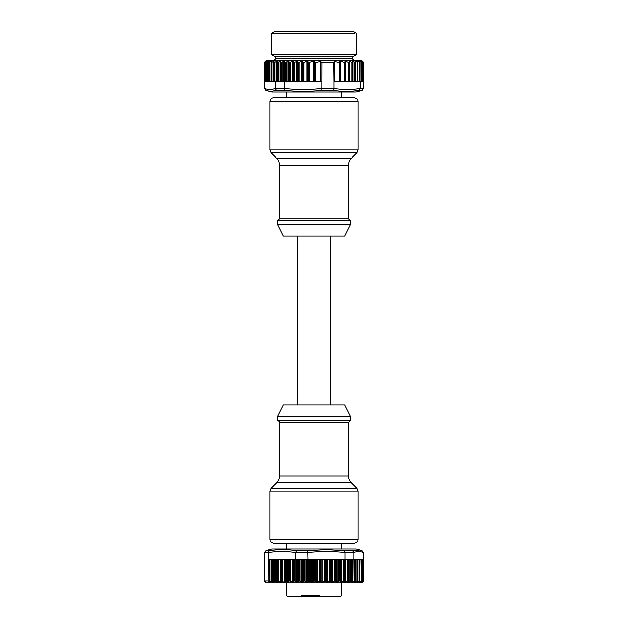 <?xml version="1.0" encoding="UTF-8"?>
<svg xmlns="http://www.w3.org/2000/svg" width="628" height="628" viewBox="0 0 628 628"><rect width="100%" height="100%" fill="white"/><g stroke="black" fill="none" stroke-linecap="round" stroke-linejoin="round"><path stroke-width="0.94" d="M363.675 62.298L362.356 60.963L363.761 62.502L363.604 88.493L362.144 90.393L360.503 90.927L356.233 92.065L271.767 92.065L267.026 90.785M363.596 62.298L361.932 60.963L363.078 62.502L360.982 60.963L361.854 62.502L359.514 60.963L360.111 62.502L357.552 60.963L357.858 62.502L355.581 61.167L355.055 61.222L355.432 62.227L354.906 62.329L352.481 61.136L352.52 62.313L351.963 62.368L349.639 61.073L348.556 62.415L345.549 61.034L344.56 62.447L340.329 60.995L339.52 62.486L334.386 61.418L333.735 62.502L321.866 62.502L320.523 61.418L315.382 62.486L313.49 60.995L309.266 62.447L307.021 61.034L304.007 62.415L301.487 61.073L299.164 62.368L298.292 62.313L297.327 61.136L294.587 62.329L292.31 61.167L289.696 62.502L288.488 60.963L285.269 62.502L284.327 60.963L281.163 62.502L280.496 60.963L277.411 62.502L277.411 81.318L275.095 81.318L275.095 88.532L276.446 90.393L271.108 91.421L267.528 90.934M361.697 62.502L361.697 81.318L360.535 81.318L360.535 88.532L359.349 90.393C350.62 91.774 341.844 91.774 333.028 90.393L333.947 88.532L333.947 81.318L339.803 81.318L339.803 62.321L339.803 81.318L340.329 81.318L339.779 81.318M321.866 62.502L321.795 90.393C309.478 91.774 297.177 91.774 284.884 90.393L284.343 88.532L284.351 81.318L281.572 81.318L281.572 62.502M264.396 81.318L264.404 88.532L265.66 90.33L267.497 90.919M360.503 90.919L362.34 90.33L359.349 90.393M281.163 62.502L281.163 81.318L277.788 81.318L277.788 62.502M277.411 62.502L277.034 60.963L274.389 62.502L274.389 81.318L275.095 81.318M274.389 62.502L273.918 62.298L273.973 60.963L271.437 62.502L271.437 81.318L274.389 81.318M362.976 62.502L362.976 81.318L361.854 81.318L362.67 81.318L362.67 62.298M360.174 62.447L360.111 81.318L360.535 81.318M357.929 62.478L357.929 81.318L360.111 81.318L360.119 62.502L360.111 81.318M355.432 62.462L355.456 81.318L345 81.318M333.947 81.318L333.735 62.502M290.45 62.502L290.45 81.318L321.63 81.318M285.716 62.502L285.716 81.318L290.45 81.318M284.351 81.318L285.716 81.318M268.941 62.502L268.941 81.318L271.453 81.318L271.429 61.152L268.941 62.502L269.2 60.963L266.947 62.502L267.536 60.963L265.463 62.502L266.382 60.963L264.49 62.093M266.947 62.502L266.719 81.318L266.79 62.298M268.957 81.318L268.674 62.298M339.803 62.305L339.52 81.318M345.11 62.282L345.11 81.318L340.329 81.318L340.329 60.995L339.779 61.34M345.11 62.141L344.56 62.447L344.56 81.318M345.549 81.318L345.549 61.034L345 61.308M349.113 62.258L348.556 62.415L348.556 81.318M349.082 81.318L349.639 81.318L349.639 61.073L349.082 61.191M352.52 62.329L352.52 81.318L352.52 62.337L351.963 62.368L351.963 81.318M352.481 81.318L353.038 81.318L353.038 61.12L352.481 61.136M355.432 62.227L354.906 62.329L354.906 81.318M357.952 62.408L357.952 81.318L355.581 81.318L355.581 61.167L355.055 61.222M357.929 61.152L357.858 81.318M361.806 62.298L361.854 81.318M362.968 62.298L363.078 81.318M363.518 62.101L361.995 60.578L266.005 60.578L264.482 62.101M266.719 62.462L266.719 81.318L264.09 81.318L264.09 62.502M268.674 81.318L268.674 62.494M266.955 81.318L268.643 81.318L268.643 62.431M264.435 81.318L264.584 62.298M265.338 62.502L265.338 81.318L265.424 62.298M355.581 81.318L355.055 81.318M320.523 61.418L320.523 81.318M334.386 61.418L334.386 81.318M284.955 81.318L284.963 62.298M266.767 62.502L266.767 81.318M271.155 62.502L271.155 81.318M357.442 81.318L357.442 62.502M363.902 62.502L363.902 81.318L363.902 62.502M264.098 81.318L264.098 62.502L264.098 81.318M276.964 56.74L275.433 56.74L271.445 54.44L356.555 54.44L352.567 56.74L276.964 56.74M354.875 33.323L271.445 33.323L271.445 54.44M356.555 54.44L356.555 33.323L353.234 31.4L274.766 31.4L271.445 33.323M268.062 549.979L271.767 548.99L356.233 548.99L359.938 549.979M265.251 582.023L264.105 580.869L265.566 581.944L264.663 580.861L268.03 580.861L269.506 581.944L270.958 580.869L273.211 582.36L274.412 580.916L277.042 582.329L277.898 580.947L280.897 582.282L281.556 580.986L284.17 582.227L284.916 582.235L285.45 581.033L288.621 582.195L289.155 580.861L289.901 580.861L292.656 582.391L293.7 581.065L294.603 580.861L297.311 582.391L299.517 580.861L302.586 582.211L303.583 581.065L304.588 580.861L304.588 559.736L308.089 559.736L307.877 550.662L326.175 549.633L344.45 550.662L345.031 552.522L345.031 559.736L344.434 559.736L344.717 582.211L348.132 580.861L348.697 582.391L351.751 580.861L352.033 582.391L354.953 580.861L354.946 582.391L357.866 580.861L357.34 582.195L359.679 581.033L359.491 582.227L361.43 580.986L360.77 582.282L362.749 580.947L361.901 582.329L363.604 580.916L362.403 582.36L363.895 580.869L363.895 559.736L363.902 580.853L363.902 559.736M351.939 581.018L351.751 559.736L353.972 559.736L353.972 552.522L352.598 550.662L360.134 550.034M267.96 550.01L265.785 550.772L267.866 550.026M268.03 580.861L268.125 552.522L269.279 550.662C278.322 549.28 287.412 549.28 296.542 550.662L295.655 552.562L295.655 559.736L298.999 559.736L298.999 580.861M363.377 559.736L363.377 552.522L361.909 550.662M269.279 550.662L266.091 550.662L264.624 552.522L264.663 580.861M299.517 580.861L299.517 559.736L304.054 559.736L304.054 580.861M304.588 580.861L307.116 582.391L309.219 580.861L309.219 559.736L308.089 559.736M309.219 580.861L312.163 582.391L314.44 580.861L314.44 559.736L309.219 559.736M314.408 559.736L319.66 559.736L319.66 580.861L322.25 582.391L324.809 580.861L327.188 582.391L329.849 580.861L331.984 582.391L334.708 580.861L335.588 581.065L336.577 582.391L339.34 580.861L340.148 581.065L340.925 582.391L343.155 581.065L344.427 581.065M324.809 580.861L324.809 559.736L319.621 559.736M343.155 581.065L343.155 559.736L340.148 559.736L340.148 581.065M345.031 559.736L347.731 559.736L347.731 580.861M348.132 580.861L348.132 559.736L351.39 559.736L351.39 580.861M354.168 581.065L353.972 559.736M289.155 580.861L289.155 559.736L268.125 559.736M294.1 580.861L294.1 559.736L289.155 559.736M295.655 559.736L294.1 559.736M314.44 580.861L317.226 582.391L319.66 580.861M264.278 581.049L264.098 559.736L264.624 559.736M265.338 582.117L266.005 582.776L361.995 582.776L362.662 582.117M308.717 559.736L308.717 581.065M329.849 580.861L329.849 559.736L324.778 559.736M329.849 559.736L340.148 559.736M343.155 559.736L344.427 559.736M355.048 559.736L363.204 559.736L363.204 581.214L363.604 580.916M361.901 582.329L362.301 581.693M362.403 559.736L362.749 580.947M360.77 582.282L361.116 581.614M361.084 559.736L361.43 580.986M359.145 582.235L359.491 581.457M359.145 559.736L359.145 581.128L359.679 581.033M357.34 582.195L357.866 582.14L357.866 559.736L357.866 580.861M354.168 559.736L354.953 559.736L355.087 581.065M354.953 559.736L355.095 580.994M359.679 580.869L359.679 559.736L359.703 580.908M361.461 580.892L361.461 559.736L361.43 580.861M362.78 580.876L362.78 559.736L362.749 580.861M363.204 559.736L363.636 559.736L363.604 580.869M363.636 580.861L363.722 559.736M269.506 581.944L269.506 559.736M314.989 559.736L314.989 580.861L314.989 559.736M335.203 580.861L335.203 559.736L335.203 580.861M339.34 559.736L339.34 580.861L339.34 559.736M341.451 97.827L273.682 97.827L354.318 97.827L341.451 97.827L341.451 92.065M282.419 220.695L277.521 220.695L277.521 224.534L350.479 224.534L350.479 220.695L282.419 220.695M277.521 224.534L283.283 236.057L344.717 236.057L350.479 224.534M283.283 404.997L344.717 404.997L350.479 416.521L277.521 416.521L283.283 404.997M279.444 475.898L348.556 475.898C348.595 478.536 349.529 480.797 351.366 482.689L276.634 482.689C278.471 480.797 279.405 478.536 279.444 475.898L279.444 422.275C279.845 421.835 279.201 421.2 277.521 420.36L350.479 420.36L350.479 416.521M358.156 539.389C357.418 540.527 359.569 541.399 354.318 543.228L273.682 543.228C268.588 541.524 270.503 540.504 269.844 539.389L358.156 539.389L358.156 491.065L269.844 491.065L270.966 488.349L357.034 488.349L351.366 482.689M301.448 595.446L319.723 595.446M286.549 582.776L286.549 595.446L287.695 596.6L340.305 596.6L341.451 595.446L341.451 582.776M321.795 90.393L333.028 90.393M276.446 90.393L284.877 90.393M275.095 88.493C271.547 89.906 267.983 89.906 264.396 88.493M363.596 88.532L360.535 88.532M360.535 88.493C351.672 89.906 342.81 89.906 333.947 88.493M333.947 88.532L321.63 88.532M321.63 88.493C309.204 89.906 296.777 89.906 284.351 88.493M284.343 88.532L275.095 88.532M284.61 81.318L284.61 61.152M283.825 81.318L283.825 61.152M282.105 81.318L282.105 62.298M267.316 81.318L267.316 62.298M268.839 61.944L268.839 61.152M269.357 81.318L269.357 62.298M270.958 81.318L270.958 61.152M271.885 81.318L271.885 62.298M273.541 81.318L273.541 61.152M274.876 81.318L274.876 62.298M276.571 81.318L276.571 61.152M277.207 81.318L277.207 62.298L277.207 81.318M278.298 81.318L278.298 62.298M280.01 81.318L280.01 61.152M280.732 81.318L280.732 61.152M280.904 81.318L280.904 62.298M285.269 62.502L285.269 81.318M286.266 81.318L286.266 62.298M287.969 81.318L287.969 61.152M288.817 81.318L288.817 61.152M289.335 81.318L289.335 62.298M289.696 62.502L289.696 81.318M292.31 61.167L292.31 81.318M293.26 81.318L293.26 61.222M293.637 62.227L293.637 81.318M294.587 81.318L294.587 62.329M296.455 61.12L296.455 81.318M297.327 81.318L297.327 61.136M298.292 62.313L298.292 81.318M299.164 81.318L299.164 62.368M301.487 61.073L301.487 81.318M302.358 81.318L302.358 61.191M303.136 62.258L303.136 81.318M304.007 81.318L304.007 62.415M307.021 61.034L307.021 81.318M307.924 81.318L307.924 61.308M308.364 62.141L308.364 81.318M309.266 81.318L309.266 62.447M313.49 60.995L313.49 81.318M314.361 81.318L314.361 61.34M314.95 62.305L314.95 81.318M315.382 81.318L315.382 62.486M349.113 81.318L349.113 62.29L349.113 81.318M359.506 62.298L359.506 81.318M359.899 62.502L359.899 81.318M359.852 61.787L359.852 61.152M361.343 62.298L361.343 81.318M363.463 62.298L363.463 81.318M363.714 62.502L363.714 81.318M267.222 61.599L267.222 61.152M265.785 62.298L265.785 81.318M265.463 62.502L265.463 81.318M264.781 62.298L264.781 81.318M264.514 62.502L264.514 81.318M264.325 62.298L264.325 81.318M352.394 56.74L352.394 58.663L275.606 58.663L273.682 60.578M352.598 550.662L344.45 550.662M307.877 550.662L296.542 550.662M308.089 552.562C320.335 551.149 332.652 551.149 345.031 552.562M345.031 552.522L353.972 552.522M353.972 552.562C357.104 551.149 360.236 551.149 363.377 552.562M264.624 552.522L268.125 552.522M268.125 552.562C277.301 551.149 286.478 551.149 295.655 552.562M295.662 552.522L308.089 552.522M296.777 559.736L296.777 582.211M295.168 559.736L295.168 581.065M297.719 559.736L297.719 582.211M298.559 559.736L298.559 581.065M326.764 559.736L326.764 582.211M325.806 581.065L325.806 559.736M325.343 580.861L325.343 559.736M324.252 559.736L324.252 581.065M322.776 559.736L322.776 582.211M321.795 559.736L321.795 582.211M320.696 559.736L320.696 581.065M320.202 580.861L320.202 559.736M319.11 559.736L319.11 581.065M317.737 559.736L317.737 582.211M316.74 559.736L316.74 582.211M315.507 559.736L315.507 581.065M313.914 559.736L313.914 581.065M312.65 559.736L312.65 582.211M311.653 559.736L311.653 582.211M310.311 559.736L310.311 581.065M309.769 580.861L309.769 559.736M307.587 559.736L307.587 582.211M306.597 559.736L306.597 582.211M305.145 559.736L305.145 581.065M303.583 559.736L303.583 581.065M302.586 559.736L302.586 582.211M301.621 559.736L301.621 582.211M300.082 559.736L300.082 581.065M294.603 580.861L294.603 559.736M293.7 559.736L293.7 581.065M293.025 559.736L293.025 582.211M292.13 559.736L292.13 582.211M290.466 559.736L290.466 581.065M289.901 580.861L289.901 559.736M288.621 582.195L288.621 559.736M287.679 559.736L287.679 582.14M286.399 581.128L286.399 559.736M285.45 559.736L285.45 581.033M284.916 582.235L284.916 559.736M284.17 559.736L284.17 582.227M282.31 581.041L282.31 559.736M281.556 559.736L281.556 580.986M280.897 582.282L280.897 559.736M280.151 559.736L280.151 582.172M278.644 581.096L278.644 559.736M277.898 559.736L277.898 580.947M277.042 582.329L277.042 559.736M276.226 559.736L276.226 582.054M275.229 581.214L275.229 559.736M274.412 559.736L274.412 580.916M273.211 582.36L273.211 559.736M272.466 559.736L272.466 582.023M271.335 581.049L271.335 559.736M270.958 559.736L270.958 580.869M327.722 559.736L327.722 582.211M329.284 581.065L329.284 559.736M330.359 580.861L330.359 559.736M330.791 559.736L330.791 581.065M331.592 582.211L331.592 559.736M332.518 559.736L332.518 582.211M334.143 581.065L334.143 559.736M334.708 580.861L334.708 559.736M335.588 559.736L335.588 581.065M336.223 582.211L336.223 559.736M337.103 559.736L337.103 582.211M338.782 581.065L338.782 559.736M339.811 580.861L339.811 559.736M340.619 582.211L340.619 559.736M341.444 559.736L341.444 582.211M344.717 582.211L344.717 559.736M344.136 580.861L344.136 559.736M343.697 580.861L343.697 559.736M345.486 559.736L345.486 582.211M347.198 581.065L347.198 559.736M352.481 559.736L352.481 582.211M357.45 580.861L357.45 559.736M357.01 559.736L357.01 581.065M355.37 582.211L355.37 559.736M355.087 580.939L355.087 559.736M354.639 580.861L354.639 559.736M350.887 559.736L350.887 581.065M349.176 582.211L349.176 559.736M348.477 559.736L348.477 582.211M348.367 581.065L348.367 559.736M273.682 97.827C271.351 98.054 270.071 99.334 269.844 101.665L358.156 101.665C357.348 100.558 359.781 99.86 354.318 97.827M275.771 149.99L269.844 149.99L270.966 152.706L357.034 152.706L358.156 149.99L275.771 149.99M270.966 152.706L276.634 158.366L351.366 158.366L357.034 152.706M351.366 158.366C349.529 160.258 348.595 162.519 348.556 165.156L279.444 165.156L279.444 218.78L277.521 220.695M348.556 165.156L348.556 218.78L279.444 218.78M279.444 422.275L348.556 422.275L350.479 420.36M271.045 81.318L271.045 62.392M273.91 81.318L273.91 62.353M345.11 81.318L345.11 62.243M355.456 81.318L355.456 62.392M361.885 81.318L361.885 62.47M363.094 81.318L363.094 62.486M363.761 81.318L363.761 62.502M352.394 58.663L354.318 60.578M275.606 56.74L275.606 58.663M362.215 550.772L360.134 550.026M264.098 559.736L264.098 580.853M286.549 92.065L286.549 97.827M269.844 101.665L269.844 149.99M358.156 101.665L358.156 149.99M276.634 158.366C278.471 160.258 279.405 162.519 279.444 165.156M348.556 218.78L350.479 220.695M330.705 404.997L330.705 236.057M297.295 404.997L297.295 236.057M277.521 420.36L277.521 416.521M348.556 475.898L348.556 422.275M276.634 482.689L270.966 488.349M358.156 491.065L357.034 488.349M269.844 539.389L269.844 491.065M341.451 548.99L341.451 543.228M286.549 548.99L286.549 543.228"/></g></svg>
